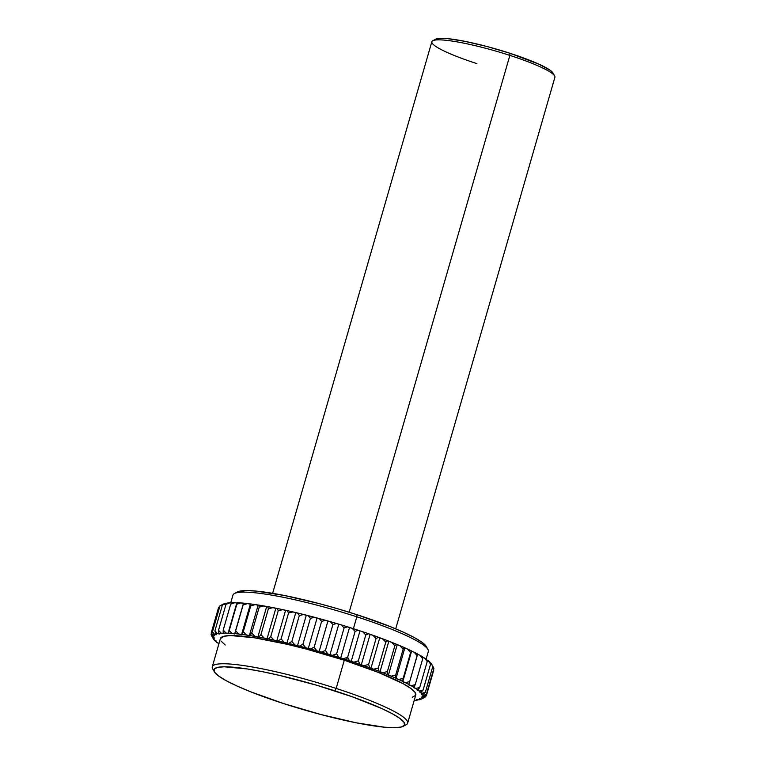 <?xml version="1.0" encoding="UTF-8"?>
<svg xmlns="http://www.w3.org/2000/svg" width="766" height="766" viewBox="0 0 766 766"><rect width="100%" height="100%" fill="white"/><g stroke="black" fill="none" stroke-linecap="round" stroke-linejoin="round"><path stroke-width="1.15" d="M347.64 657.285L343.254 658.722A109.682 15.004 16.1 0 1 346.356 659.727L347.64 657.285L343.254 658.722A109.682 15.004 16.1 0 1 346.356 659.727A109.682 15.004 16.1 0 1 349.44 660.732L353.815 662.188A109.682 15.004 16.1 0 1 359.8 664.227L363.994 665.692A109.682 15.004 16.1 0 1 369.691 667.751L373.664 669.216A109.682 15.004 16.1 0 1 379.026 671.255L382.732 672.711A109.682 15.004 16.1 0 1 387.692 674.722L391.091 676.148A109.682 15.004 16.1 0 1 395.591 678.092L398.646 679.471A109.682 15.004 16.1 0 1 402.638 681.347L405.319 682.659A109.682 15.004 16.1 0 1 408.766 684.44L411.036 685.675A109.682 15.004 16.1 0 1 413.899 687.332L415.737 688.481A109.682 15.004 16.1 0 1 417.987 690.003L417.231 690.185L419.366 691.047A109.682 15.004 16.1 0 1 420.974 692.426L419.95 692.512L421.894 693.354A109.682 15.004 16.1 0 1 422.832 694.561L421.549 694.551L423.272 695.365A109.682 15.004 16.1 0 1 423.55 696.39L422.009 696.294L423.502 697.06A109.682 15.004 16.1 0 1 423.11 697.893L421.338 697.711L422.583 698.429A109.682 15.004 16.1 0 1 421.511 699.061L419.538 698.784L420.515 699.444A109.682 15.004 16.1 0 1 418.791 699.875L416.618 699.511L417.326 700.105A109.682 15.004 16.1 0 1 414.961 700.325L414.272 700.191L414.961 700.325A109.682 15.004 16.1 0 0 417.326 700.105L416.618 699.511L418.791 699.875A109.682 15.004 16.1 0 0 420.515 699.444L419.538 698.784L421.511 699.061A109.682 15.004 16.1 0 0 421.894 698.879A109.682 15.004 16.1 0 0 422.583 698.429L421.338 697.711L423.11 697.893L426.317 695.882L423.502 697.06L422.009 696.294L423.55 696.39L426.423 694.245L423.272 695.365L421.549 694.551L422.832 694.561L425.35 692.282L421.894 693.354L419.95 692.512L420.974 692.426L423.11 690.013L419.366 691.047L417.231 690.185L419.73 687.456L415.737 688.481L413.429 687.6L415.239 684.66L411.036 685.675L408.584 684.794L409.695 681.635L405.319 682.659L402.744 681.788L411.438 650.87A109.682 15.004 -163.9 0 0 407.445 648.993L404.391 647.615A109.682 15.004 -163.9 0 0 399.89 645.661L396.482 644.244A109.682 15.004 -163.9 0 0 391.531 642.234L387.826 640.778A109.682 15.004 -163.9 0 0 382.464 638.739L378.49 637.274A109.682 15.004 -163.9 0 0 372.793 635.215L368.59 633.75A109.682 15.004 -163.9 0 0 362.615 631.711L358.239 630.255A109.682 15.004 -163.9 0 0 352.054 628.244L347.544 626.827A109.682 15.004 -163.9 0 0 341.205 624.874L336.619 623.505A109.682 15.004 -163.9 0 0 330.203 621.628L325.588 620.316A109.682 15.004 -163.9 0 0 319.173 618.545L314.577 617.31A109.682 15.004 -163.9 0 0 308.219 615.653L303.7 614.504A109.682 15.004 -163.9 0 0 297.476 612.982L293.072 611.938A109.682 15.004 -163.9 0 0 287.049 610.569L282.817 609.65A109.682 15.004 -163.9 0 0 277.062 608.443L273.041 607.639A109.682 15.004 -163.9 0 0 267.621 606.615L263.858 605.954A109.682 15.004 -163.9 0 0 258.822 605.121L255.365 604.594A109.682 15.004 -163.9 0 0 250.779 603.962L247.657 603.579A109.682 15.004 -163.9 0 0 243.569 603.158L240.821 602.928A109.682 15.004 -163.9 0 0 237.269 602.718L228.469 633.195A109.682 15.004 16.1 0 1 232.021 633.405L234.769 633.635A109.682 15.004 16.1 0 1 238.858 634.057L241.979 634.44A109.682 15.004 16.1 0 1 246.566 635.071L250.032 635.598A109.682 15.004 16.1 0 1 255.059 636.431L258.822 637.092A109.682 15.004 16.1 0 1 264.241 638.116L268.263 638.921A109.682 15.004 16.1 0 1 274.017 640.127L278.25 641.046A109.682 15.004 16.1 0 1 284.272 642.415L288.677 643.459A109.682 15.004 16.1 0 1 294.9 644.982L299.42 646.131A109.682 15.004 16.1 0 1 305.778 647.787L310.374 649.022A109.682 15.004 16.1 0 1 316.798 650.794L321.414 652.105A109.682 15.004 16.1 0 1 327.829 653.982L332.406 655.351A109.682 15.004 16.1 0 1 338.744 657.305L343.254 658.722L340.669 658.138L349.468 627.66L352.054 628.244L355.118 631.375L347.64 657.285L355.118 631.375L358.239 630.255L362.615 631.711L365.813 634.937L358.335 660.838L353.815 662.188L351.154 661.537L359.943 631.06L351.154 661.537L349.44 660.732L347.64 657.285L346.356 659.727A109.682 15.004 16.1 0 1 349.44 660.732L347.64 657.285M403.242 726.302L406.181 724.722A101.667 13.903 -163.9 0 0 336.159 688.433L334.886 690.875A99.274 13.577 16.1 0 1 403.242 726.302A99.274 13.577 16.1 0 1 283.717 703.609A99.274 13.577 16.1 0 1 214.317 671.772A99.274 13.577 16.1 0 1 334.886 690.875L336.159 688.433A101.667 13.903 16.1 0 1 407.646 723.152A101.667 13.903 16.1 0 1 404.352 725.412M407.646 723.152L415.785 694.953A101.667 13.903 -163.9 0 0 344.298 660.235L336.159 688.433L344.298 660.235L306.266 649.061L287.556 644.388L254.341 637.772L230.834 635.569L223.911 636.249L220.407 638.605M426.135 659.076L428.318 651.531A101.667 13.903 -163.9 0 0 356.832 616.812L353.404 628.685L356.832 616.812A101.667 13.903 16.1 0 1 427.916 649.415L426.279 646.514A99.274 13.577 -163.9 0 0 356.879 614.677L356.832 616.812L356.879 614.677L338.448 608.989L319.738 603.761L284.358 595.479L256.122 591.084L246.097 590.586L237.269 592.022M395.706 628.838L554.91 77.261A64.047 8.761 -163.9 0 0 509.878 55.391L349.162 612.226L509.878 55.391A64.047 8.761 16.1 0 1 554.651 75.93L553.014 73.029A61.644 8.436 -163.9 0 0 509.917 53.256L509.878 55.391L509.917 53.256L486.86 46.477L464.885 41.335L447.354 38.606L441.13 38.3L435.653 39.19M432.072 664.888L433.901 668.335L426.423 694.245L433.901 668.335L432.072 664.888M431.631 664.084A109.682 15.004 -163.9 0 0 430.684 662.877L432.828 666.372L425.35 692.282L432.828 666.372L431.631 664.084A109.682 15.004 -163.9 0 0 430.684 662.877L431.631 664.084M429.774 661.948A109.682 15.004 -163.9 0 0 428.165 660.57L426.901 660.062L428.165 660.57L430.588 664.103L423.11 690.013L430.588 664.103L429.774 661.948A109.682 15.004 -163.9 0 0 428.165 660.57L430.588 664.103L429.774 661.948M426.777 659.526A109.682 15.004 -163.9 0 0 424.536 658.004L422.708 657.305L424.536 658.004L427.208 661.556L419.73 687.456L427.208 661.556L426.777 659.526A109.682 15.004 -163.9 0 0 424.536 658.004L427.208 661.556L426.777 659.526M422.698 656.855A109.682 15.004 -163.9 0 0 419.835 655.198L417.48 654.346L419.835 655.198L422.717 658.75L415.239 684.66L422.717 658.75L422.698 656.855A109.682 15.004 -163.9 0 0 419.835 655.198L422.717 658.75L422.698 656.855M417.566 653.963A109.682 15.004 -163.9 0 0 414.119 652.182L411.543 651.311L414.119 652.182L417.173 655.734L409.695 681.635L417.566 653.963A109.682 15.004 -163.9 0 0 414.119 652.182L417.173 655.734L417.566 653.963M237.067 603.091L234.923 602.641A109.682 15.004 -163.9 0 0 231.954 602.641L230.681 604.173L223.212 630.083L223.155 633.118A109.682 15.004 16.1 0 1 226.123 633.118L228.469 633.195L226.123 633.118L223.212 630.083L230.681 604.173L234.923 602.641L237.067 603.091M231.629 603.024L230.03 602.727A109.682 15.004 -163.9 0 0 227.674 602.938L225.999 604.374L218.521 630.274L218.875 633.415A109.682 15.004 16.1 0 1 221.24 633.204L223.576 633.645L223.155 633.118L223.576 633.645L221.24 633.204L218.521 630.274L225.999 604.374L230.03 602.727L231.629 603.024M227.196 603.34L226.2 603.177A109.682 15.004 -163.9 0 0 224.486 603.598L222.408 604.939L214.93 630.839L215.686 634.076A109.682 15.004 16.1 0 1 217.41 633.654L219.574 634.009L217.41 633.654L214.93 630.839L222.408 604.939L227.196 603.34M221.288 605.15L223.481 603.981A109.682 15.004 -163.9 0 0 223.107 604.173L219.957 605.877L212.488 631.778L219.957 605.877L223.481 603.981A109.682 15.004 -163.9 0 0 222.858 604.317M218.856 643.976A109.682 15.004 16.1 0 1 218.214 643.517L218.971 643.344L216.826 642.473A109.682 15.004 16.1 0 1 215.227 641.104L216.251 641.018L214.308 640.175A109.682 15.004 16.1 0 1 213.36 638.968L214.652 638.968L212.929 638.164A109.682 15.004 16.1 0 1 212.651 637.14L214.183 637.226L212.689 636.469A109.682 15.004 16.1 0 1 213.092 635.627L214.863 635.818L213.618 635.1A109.682 15.004 16.1 0 1 214.681 634.459L216.663 634.736L215.686 634.076L216.663 634.736L214.681 634.459L212.488 631.778L213.618 635.1L214.863 635.818L213.092 635.627L211.196 633.07L212.689 636.469L214.183 637.226L212.651 637.14L211.09 634.708L212.929 638.164L214.652 638.968L213.36 638.968A109.682 15.004 16.1 0 0 214.308 640.175L216.251 641.018L215.227 641.104A109.682 15.004 16.1 0 0 216.826 642.473L218.971 643.344L218.214 643.517A109.682 15.004 16.1 0 0 218.856 643.976M221.058 641.075L225.233 645.02M412.28 697.271L415.584 695.413L415.143 692.454L410.969 688.51L403.222 683.722L378.347 672.414L344.298 660.235A101.667 13.903 -163.9 0 0 220.416 638.566L212.278 666.755A101.667 13.903 16.1 0 1 336.159 688.433A101.667 13.903 -163.9 0 0 212.68 668.871L214.317 671.772M425.197 696.591L422.583 698.429L425.197 696.591M433.795 669.972L426.317 695.882L433.795 669.972M410.624 652.527L403.146 678.427L398.646 679.471L395.984 678.609L404.783 648.132L407.445 648.993L410.624 652.527L411.543 651.311L402.744 681.788L403.146 678.427L411.438 650.87A109.682 15.004 -163.9 0 0 407.445 648.993L410.624 652.527M403.155 649.156L395.687 675.066L391.091 676.148L388.362 675.306L397.161 644.828L399.89 645.661L403.155 649.156L404.391 647.615L404.783 648.132L395.984 678.609L395.687 675.066L403.155 649.156L404.391 647.615A109.682 15.004 -163.9 0 0 399.89 645.661L403.155 649.156M394.854 645.681L387.376 671.591L382.732 672.711L379.974 671.906L388.774 641.429L391.531 642.234L394.854 645.681L396.482 644.244L397.161 644.828L388.362 675.306L387.692 674.722L387.376 671.591L394.854 645.681L396.482 644.244A109.682 15.004 -163.9 0 0 391.531 642.234L394.854 645.681M385.786 642.128L378.308 668.029L373.664 669.216L370.916 668.459L379.706 637.982L382.464 638.739L385.786 642.128L387.826 640.778L388.774 641.429L379.974 671.906L379.026 671.255L378.308 668.029L385.786 642.128L387.826 640.778A109.682 15.004 -163.9 0 0 382.464 638.739L385.786 642.128M376.068 638.528L368.599 664.438L363.994 665.692L361.265 664.984L370.064 634.507L372.793 635.215L376.068 638.528L378.49 637.274L379.706 637.982L370.916 668.459L369.691 667.751L368.599 664.438L376.068 638.528L378.49 637.274A109.682 15.004 -163.9 0 0 372.793 635.215L376.068 638.528M368.59 633.75L370.064 634.507L361.265 664.984L359.8 664.227L358.335 660.838L365.813 634.937L368.59 633.75A109.682 15.004 -163.9 0 0 362.615 631.711L365.813 634.937L368.59 633.75M344.106 627.9L336.628 653.81L332.406 655.351L329.945 654.844L338.744 624.367L341.205 624.874L344.106 627.9L347.544 626.827L349.468 627.66L340.669 658.138L338.744 657.305L336.628 653.81L344.106 627.9L347.544 626.827A109.682 15.004 -163.9 0 0 341.205 624.874L344.106 627.9M332.904 624.539L325.426 650.449L321.414 652.105L319.087 651.665L327.886 621.188L330.203 621.628L332.904 624.539L336.619 623.505L338.744 624.367L329.945 654.844L327.829 653.982L325.426 650.449L332.904 624.539L336.619 623.505A109.682 15.004 -163.9 0 0 330.203 621.628L332.904 624.539M321.624 621.341L314.146 647.241L310.374 649.022L308.219 648.668L317.019 618.191L319.173 618.545L321.624 621.341L325.588 620.316L327.886 621.188L319.087 651.665L316.798 650.794L314.146 647.241L321.624 621.341L325.588 620.316A109.682 15.004 -163.9 0 0 319.173 618.545L321.624 621.341M310.393 618.325L302.915 644.225L299.42 646.131L297.457 645.862L306.256 615.385L308.219 615.653L310.393 618.325L314.577 617.31L317.019 618.191L308.219 648.668L305.778 647.787L302.915 644.225L310.393 618.325L314.577 617.31A109.682 15.004 -163.9 0 0 308.219 615.653L310.393 618.325M299.334 615.529L291.856 641.429L288.677 643.459L286.924 643.287L295.724 612.81L297.476 612.982L299.334 615.529L303.7 614.504L306.256 615.385L297.457 645.862L294.9 644.982L291.856 641.429L299.334 615.529L303.7 614.504A109.682 15.004 -163.9 0 0 297.476 612.982L299.334 615.529M288.571 612.982L281.093 638.892L278.25 641.046L276.737 640.96L285.536 610.483L287.049 610.569L288.571 612.982L293.072 611.938L295.724 612.81L286.924 643.287L284.272 642.415L281.093 638.892L288.571 612.982L293.072 611.938A109.682 15.004 -163.9 0 0 287.049 610.569L288.571 612.982M278.23 610.722L270.752 636.623L268.263 638.921L266.999 638.93L275.798 608.443L277.062 608.443L278.23 610.722L282.817 609.65L285.536 610.483L276.737 640.96L274.017 640.127L270.752 636.623L278.23 610.722L282.817 609.65A109.682 15.004 -163.9 0 0 277.062 608.443L278.23 610.722M268.406 608.759L260.928 634.669L258.822 637.092L257.816 637.197L266.616 606.72L267.621 606.615L268.406 608.759L273.041 607.639L275.798 608.443L266.999 638.93L264.241 638.116L260.928 634.669L268.406 608.759L273.041 607.639A109.682 15.004 -163.9 0 0 267.621 606.615L268.406 608.759M259.214 607.132L251.736 633.042L249.304 635.79L258.104 605.312L258.822 605.121L259.214 607.132L263.858 605.954L266.616 606.72L257.816 637.197L255.059 636.431L251.736 633.042L259.214 607.132L263.858 605.954A109.682 15.004 -163.9 0 0 258.822 605.121L259.214 607.132M250.76 605.849L243.282 631.749L241.539 634.717L250.338 604.24L250.779 603.962L250.76 605.849L255.365 604.594L258.104 605.312L249.304 635.79L246.566 635.071L243.282 631.749L250.76 605.849L255.365 604.594A109.682 15.004 -163.9 0 0 250.779 603.962L250.76 605.849M243.138 604.92L234.616 633.999L243.569 603.158L243.138 604.92L247.657 603.579L250.338 604.24L241.539 634.717L238.858 634.057L235.66 630.83L243.138 604.92L247.657 603.579A109.682 15.004 -163.9 0 0 243.569 603.158L243.138 604.92M240.821 602.928L243.406 603.522L234.616 633.999L232.021 633.405L228.938 630.265L236.416 604.364L240.821 602.928A109.682 15.004 -163.9 0 0 237.269 602.718L236.416 604.364L240.821 602.928M218.674 607.17L211.196 633.07L218.674 607.17M211.416 633.578L211.09 634.708L211.416 633.578M553.033 73.048L550.342 70.395L538.967 64.2L509.917 53.256A61.644 8.436 -163.9 0 0 435.701 39.162L432.771 40.751A64.047 8.761 16.1 0 1 509.878 55.391A64.047 8.761 -163.9 0 0 431.842 41.737L272.639 593.315M476.873 63.607A64.047 8.761 16.1 0 1 432.771 40.751M426.298 646.542L421.97 642.281L414.406 637.609L403.653 632.304L390.114 626.559L356.879 614.677A99.274 13.577 -163.9 0 0 237.355 591.984L234.415 593.564A101.667 13.903 16.1 0 1 356.832 616.812A101.667 13.903 -163.9 0 0 232.95 595.134L230.719 602.852M213.858 670.422A101.667 13.903 16.1 0 1 212.278 666.755M283.717 703.609L250.482 691.727L236.943 685.982L226.19 680.677L218.626 676.014L214.557 672.155L214.116 669.264L217.343 667.454L224.103 666.784L247.054 668.929L262.365 671.667L279.485 675.392L316.454 685.177L352.331 696.801L381.66 708.493L392.412 713.797L399.976 718.47L404.046 722.328L404.486 725.211L401.26 727.03L394.5 727.7L384.475 727.202L356.238 722.807L320.858 714.525L283.717 703.609M212.651 637.14L211.09 634.708L212.929 638.164A109.682 15.004 16.1 0 1 212.651 637.14M213.092 635.627L211.196 633.07L212.689 636.469A109.682 15.004 16.1 0 1 213.092 635.627M214.681 634.459L212.488 631.778L213.618 635.1A109.682 15.004 16.1 0 1 214.681 634.459M217.41 633.654L214.93 630.839L215.686 634.076A109.682 15.004 16.1 0 1 217.41 633.654M226.2 603.177A109.682 15.004 -163.9 0 0 224.486 603.598L222.408 604.939L226.2 603.177M221.24 633.204L218.521 630.274L218.875 633.415A109.682 15.004 16.1 0 1 221.24 633.204M230.03 602.727A109.682 15.004 -163.9 0 0 227.674 602.938L225.999 604.374L230.03 602.727M226.123 633.118L223.212 630.083L223.155 633.118A109.682 15.004 16.1 0 1 226.123 633.118M234.923 602.641A109.682 15.004 -163.9 0 0 231.954 602.641L230.681 604.173L234.923 602.641M232.021 633.405L228.938 630.265L228.469 633.195A109.682 15.004 16.1 0 1 232.021 633.405M238.858 634.057L235.66 630.83L234.769 633.635A109.682 15.004 16.1 0 1 238.858 634.057M246.566 635.071L243.282 631.749L241.979 634.44A109.682 15.004 16.1 0 1 246.566 635.071M255.059 636.431L251.736 633.042L250.032 635.598A109.682 15.004 16.1 0 1 255.059 636.431M264.241 638.116L260.928 634.669L258.822 637.092A109.682 15.004 16.1 0 1 264.241 638.116M274.017 640.127L270.752 636.623L268.263 638.921A109.682 15.004 16.1 0 1 274.017 640.127M284.272 642.415L281.093 638.892L278.25 641.046A109.682 15.004 16.1 0 1 284.272 642.415M294.9 644.982L291.856 641.429L288.677 643.459A109.682 15.004 16.1 0 1 294.9 644.982M305.778 647.787L302.915 644.225L299.42 646.131A109.682 15.004 16.1 0 1 305.778 647.787M316.798 650.794L314.146 647.241L310.374 649.022A109.682 15.004 16.1 0 1 316.798 650.794M327.829 653.982L325.426 650.449L321.414 652.105A109.682 15.004 16.1 0 1 327.829 653.982M338.744 657.305L336.628 653.81L332.406 655.351A109.682 15.004 16.1 0 1 338.744 657.305M358.239 630.255A109.682 15.004 -163.9 0 0 352.054 628.244L355.118 631.375L358.239 630.255M359.8 664.227L358.335 660.838L353.815 662.188A109.682 15.004 16.1 0 1 359.8 664.227M369.691 667.751L368.599 664.438L363.994 665.692A109.682 15.004 16.1 0 1 369.691 667.751M379.026 671.255L378.308 668.029L373.664 669.216A109.682 15.004 16.1 0 1 379.026 671.255M387.692 674.722L387.376 671.591L382.732 672.711A109.682 15.004 16.1 0 1 387.692 674.722M395.591 678.092L395.687 675.066L391.091 676.148A109.682 15.004 16.1 0 1 395.591 678.092M402.638 681.347L403.146 678.427L398.646 679.471A109.682 15.004 16.1 0 1 402.638 681.347M408.766 684.44L409.695 681.635L405.319 682.659A109.682 15.004 16.1 0 1 408.766 684.44M413.899 687.332L415.239 684.66L411.036 685.675A109.682 15.004 16.1 0 1 413.899 687.332M417.987 690.003L419.73 687.456L415.737 688.481A109.682 15.004 16.1 0 1 417.987 690.003M420.974 692.426L423.11 690.013L419.366 691.047A109.682 15.004 16.1 0 1 420.974 692.426M422.832 694.561L425.35 692.282L421.894 693.354A109.682 15.004 16.1 0 1 422.832 694.561M423.55 696.39L426.423 694.245L423.272 695.365A109.682 15.004 16.1 0 1 423.55 696.39M423.11 697.893L426.317 695.882L423.502 697.06A109.682 15.004 16.1 0 1 423.11 697.893M423.713 697.893L425.034 697.175M423.703 697.903L421.894 698.879"/></g></svg>
